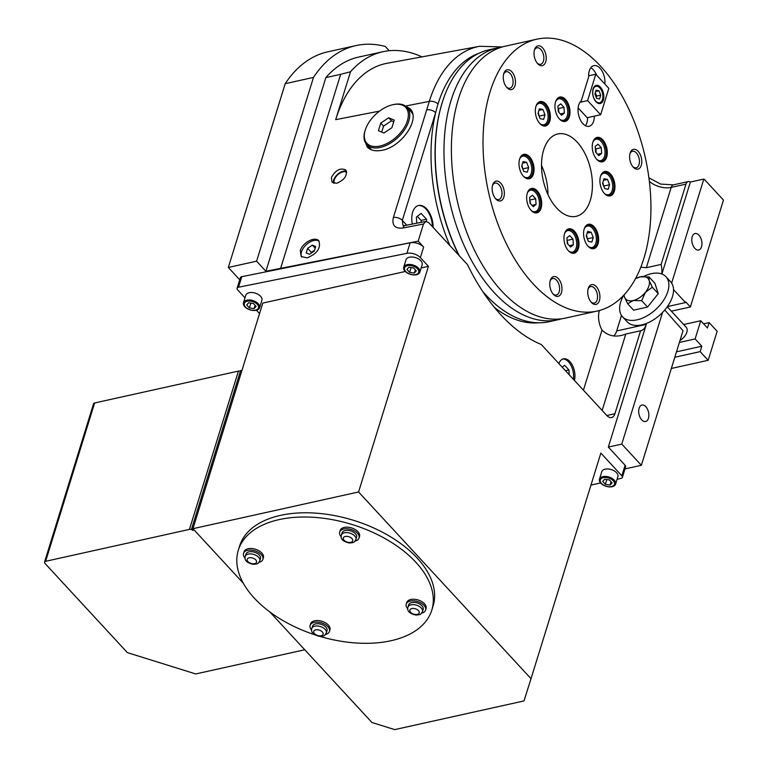 <?xml version="1.0" encoding="UTF-8"?>
<svg xmlns="http://www.w3.org/2000/svg" width="768" height="768" viewBox="0 0 768 768"><rect width="100%" height="100%" fill="white"/><g stroke="black" fill="none" stroke-linecap="round" stroke-linejoin="round"><path stroke-width="1.15" d="M644.016 276.288A29.539 17.155 137.3 0 1 665.952 276.71L670.608 281.76A29.539 17.155 137.3 0 1 671.635 283.075A29.539 17.155 137.3 0 1 662.544 312.461A29.539 17.155 137.3 0 1 627.216 321.84L622.55 316.79A29.539 17.155 137.3 0 1 620.688 301.978A29.539 17.155 137.3 0 1 623.539 295.469M635.414 278.813A15.187 8.822 137.3 0 1 640.474 276.806A15.187 8.822 137.3 0 1 649.123 280.416A15.187 8.822 137.3 0 1 645.446 292.291A15.187 8.822 137.3 0 1 633.12 300.547A15.187 8.822 137.3 0 1 624.461 296.938L627.667 303.773L633.12 300.547L641.664 300.672L647.568 307.075L658.243 293.645L654.922 283.325L649.008 276.922L640.474 276.806L636.115 278.429M627.667 303.773L633.581 310.176L647.568 307.075M423.485 224.016L425.808 221.453L405.302 225.446A6.749 3.773 79 0 0 403.027 228.01L423.485 224.016L418.176 241.162L265.91 271.277L256.598 261.187L313.478 77.414A172.157 99.235 -102.5 0 1 356.016 45.571L327.734 51.84A172.157 99.235 77.5 0 0 285.206 83.683L228.317 267.456L239.722 279.792M411.005 109.978A28.694 16.666 -42.7 0 0 407.818 108.24M367.517 145.45A28.694 16.666 -42.7 0 0 368.736 148.358M412.762 114.25A27.427 15.926 -42.7 0 0 411.139 111.83L407.04 107.395A27.427 15.926 -42.7 0 0 393.293 104.611L392.496 104.794A26.419 15.341 -42.7 0 0 365.309 129.907A26.419 15.341 -42.7 0 0 379.939 146.045A26.419 15.341 -42.7 0 0 407.434 120.614A26.419 15.341 -42.7 0 0 392.496 104.794M365.309 129.907L365.059 130.685A27.427 15.926 -42.7 0 0 366.739 144.605L370.838 149.05A27.427 15.926 -42.7 0 0 371.798 149.952M346.685 172.205A8.438 4.906 -42.7 0 0 337.853 174.672A8.438 4.906 -42.7 0 0 334.32 183.331M346.522 171.302A9.197 5.347 -42.7 0 0 337.517 174.374A9.197 5.347 -42.7 0 0 333.494 183.13M613.786 335.856A16.877 9.725 77.5 0 0 616.694 330.941L646.31 324.374L608.333 447.072L621.792 444.086L662.544 312.461M671.635 283.075L703.834 179.059A6.749 3.888 -102.5 0 1 704.822 179.904L723.466 200.083L690.384 306.96L685.718 301.91L685.517 302.573L667.411 306.586M661.901 274.013L690.374 182.045L703.834 179.059M616.694 330.941L621.494 315.427M645.821 406.685A8.438 4.867 77.5 0 0 641.952 405.043A8.438 4.867 77.5 0 0 639.024 414.336A8.438 4.867 77.5 0 0 645.6 421.517A8.438 4.867 77.5 0 0 648.864 415.44A8.438 4.867 77.5 0 0 645.821 406.685M621.792 444.086L641.366 465.283L683.03 330.71L664.752 310.032M698.918 235.162A8.438 4.867 77.5 0 0 695.05 233.52A8.438 4.867 77.5 0 0 692.122 242.813A8.438 4.867 77.5 0 0 698.698 250.003A8.438 4.867 77.5 0 0 701.962 243.917A8.438 4.867 77.5 0 0 698.918 235.162M673.526 289.594L685.517 302.573M537.178 63.082A8.438 4.867 77.5 0 0 540.605 64.291A8.438 4.867 77.5 0 0 543.869 58.205A8.438 4.867 77.5 0 0 540.826 49.45A8.438 4.867 77.5 0 0 536.957 47.808A8.438 4.867 77.5 0 0 534.355 50.342M547.987 194.602A42.192 24.326 77.5 0 0 541.536 165.514M577.19 142.147A42.192 24.326 77.5 0 0 557.846 133.939A42.192 24.326 77.5 0 0 543.226 180.403A42.192 24.326 77.5 0 0 576.115 216.326A42.192 24.326 77.5 0 0 592.416 185.933A42.192 24.326 77.5 0 0 577.19 142.147M604.829 84.019A13.507 7.786 77.5 0 0 601.93 70.8A13.507 7.786 77.5 0 0 593.866 65.635A13.507 7.786 77.5 0 0 588.682 76.858L581.232 100.944A13.507 7.786 77.5 0 0 579.062 116.659A13.507 7.786 77.5 0 0 589.094 126.307A13.507 7.786 77.5 0 0 594.317 116.141M596.563 75.072A13.507 7.786 77.5 0 0 590.803 67.747M596.266 97.45L596.688 96.077L595.315 92.582M545.875 104.016A12.49 7.2 77.5 0 0 535.978 106.234A12.49 7.2 77.5 0 0 539.808 123.523A12.49 7.2 77.5 0 0 549.744 121.267A12.49 7.2 77.5 0 0 545.875 104.016M529.536 156.797A12.49 7.2 77.5 0 0 519.638 159.014A12.49 7.2 77.5 0 0 523.478 176.294A12.49 7.2 77.5 0 0 533.414 174.038A12.49 7.2 77.5 0 0 529.536 156.797M537.206 190.886A12.49 7.2 77.5 0 0 527.309 193.104A12.49 7.2 77.5 0 0 531.139 210.394A12.49 7.2 77.5 0 0 541.075 208.138A12.49 7.2 77.5 0 0 537.206 190.886M574.493 231.264A12.49 7.2 77.5 0 0 564.595 233.482A12.49 7.2 77.5 0 0 568.426 250.771A12.49 7.2 77.5 0 0 578.362 248.506A12.49 7.2 77.5 0 0 574.493 231.264M594.125 226.723A12.49 7.2 77.5 0 0 584.227 228.941A12.49 7.2 77.5 0 0 588.058 246.23A12.49 7.2 77.5 0 0 597.994 243.974A12.49 7.2 77.5 0 0 594.125 226.723M610.454 173.952A12.49 7.2 77.5 0 0 600.557 176.17A12.49 7.2 77.5 0 0 604.397 193.45A12.49 7.2 77.5 0 0 614.333 191.194A12.49 7.2 77.5 0 0 610.454 173.952M602.794 139.853A12.49 7.2 77.5 0 0 592.896 142.07A12.49 7.2 77.5 0 0 596.726 159.36A12.49 7.2 77.5 0 0 606.662 157.094A12.49 7.2 77.5 0 0 602.794 139.853M565.507 99.475A12.49 7.2 77.5 0 0 555.61 101.702A12.49 7.2 77.5 0 0 559.44 118.982A12.49 7.2 77.5 0 0 569.376 116.726A12.49 7.2 77.5 0 0 565.507 99.475M558.317 278.554A10.128 5.837 77.5 0 0 550.291 280.358A10.128 5.837 77.5 0 0 553.402 294.374A10.128 5.837 77.5 0 0 561.456 292.541A10.128 5.837 77.5 0 0 558.317 278.554M511.814 71.779A10.128 5.837 77.5 0 0 503.789 73.574A10.128 5.837 77.5 0 0 506.899 87.59A10.128 5.837 77.5 0 0 514.954 85.757A10.128 5.837 77.5 0 0 511.814 71.779M500.707 183.11A10.128 5.837 77.5 0 0 492.682 184.915A10.128 5.837 77.5 0 0 495.782 198.931A10.128 5.837 77.5 0 0 503.837 197.098A10.128 5.837 77.5 0 0 500.707 183.11M596.275 286.598A10.128 5.837 77.5 0 0 588.25 288.403A10.128 5.837 77.5 0 0 591.36 302.419A10.128 5.837 77.5 0 0 599.414 300.586A10.128 5.837 77.5 0 0 596.275 286.598M638.15 151.325A10.128 5.837 77.5 0 0 630.125 153.12A10.128 5.837 77.5 0 0 633.235 167.136A10.128 5.837 77.5 0 0 641.29 165.302A10.128 5.837 77.5 0 0 638.15 151.325M542.582 47.837A10.128 5.837 77.5 0 0 534.557 49.632A10.128 5.837 77.5 0 0 537.658 63.648A10.128 5.837 77.5 0 0 545.722 61.814A10.128 5.837 77.5 0 0 542.582 47.837M600.672 66.288A139.248 80.266 77.5 0 0 536.832 39.187A139.248 80.266 77.5 0 0 488.611 192.509A139.248 80.266 77.5 0 0 597.12 311.078A139.248 80.266 77.5 0 0 650.918 210.758A139.248 80.266 77.5 0 0 600.672 66.288M479.059 53.222A138.403 79.776 77.5 0 0 438.029 104.006A138.403 79.776 77.5 0 0 435.638 112.733A138.403 79.776 77.5 0 0 449.923 245.597M494.458 307.469A138.403 79.776 77.5 0 0 538.829 322.781M442.426 101.962A138.403 79.776 77.5 0 0 442.32 102.288A138.403 79.776 77.5 0 0 458.861 255.274M482.803 291.619A138.403 79.776 77.5 0 0 484.79 293.837A138.403 79.776 77.5 0 0 485.03 294.086M536.832 39.187L505.2 46.205A139.248 80.266 77.5 0 0 456.979 199.526A139.248 80.266 77.5 0 0 565.478 318.096L597.12 311.078M269.818 611.923L371.933 722.496L394.723 729.6L523.987 700.934L531.024 678.701L358.579 491.971L192.96 528.691L243.312 583.219M319.987 636.422A101.27 58.205 -162.8 0 0 431.798 610.109L433.104 605.885A101.27 58.205 -162.8 0 0 417.149 558.029A101.27 58.205 -162.8 0 0 315.427 513.12A101.27 58.205 -162.8 0 0 239.616 546L238.31 550.214A101.27 58.205 -162.8 0 0 315.043 634.877M623.942 295.037L624.461 296.938A15.187 8.822 137.3 0 1 624.134 294.835M641.664 300.672L645.446 292.291L652.33 287.251L649.123 280.416L649.008 276.922M703.594 323.827L709.133 322.598L707.453 328.003L700.742 320.736L695.107 338.947L679.402 342.432M665.952 276.71A29.539 17.155 137.3 0 1 666.979 278.026A29.539 17.155 137.3 0 1 654.826 310.31A29.539 17.155 137.3 0 1 622.55 316.79M652.33 287.251L658.243 293.645M667.286 306.768L686.179 327.226A10.128 5.885 137.3 0 1 680.006 340.474M683.683 324.518L700.742 320.736M403.027 228.01C394.944 228.835 391.728 225.331 393.37 217.498A6.749 3.878 -162.8 0 1 402.317 220.368L402.979 225.466M319.171 241.286A11.818 6.864 -42.7 0 0 306.422 244.56A11.818 6.864 -42.7 0 0 301.776 257.078M307.104 257.885L301.142 256.512L300.336 250.531C302.41 242.707 315.024 236.035 318.778 240.787C321.168 247.93 317.28 253.632 307.104 257.885M406.752 225.168L402.317 220.368L435.638 112.733A6.749 3.878 -162.8 0 0 426.691 109.862L429.322 101.386L405.782 105.984L410.074 108.816C420.883 118.858 401.443 147.322 381.715 150.346C375.35 151.498 370.522 150.384 367.238 147.024L364.32 139.805M425.808 221.453L428.842 222.778L467.434 264.566A172.157 99.235 77.5 0 0 541.258 344.496L606.883 415.565A10.128 5.837 -102.5 0 0 611.53 417.533A10.128 5.837 -102.5 0 0 614.928 413.702L640.598 330.768L625.786 334.051C616.416 337.69 608.496 336.374 602.026 330.106A16.877 9.725 77.5 0 1 599.376 310.522M331.392 177.523C335.53 170.102 340.31 167.578 345.754 169.939C347.616 175.498 344.582 179.942 336.662 183.254L332.026 182.189L331.392 177.523M280.723 267.994L340.675 74.314L350.506 71.76L335.683 119.664A148.176 85.411 77.5 0 1 387.216 63.254L479.654 46.291A144.72 83.424 77.5 0 0 429.322 101.386A6.749 3.878 -162.8 0 1 438.029 104.006M640.79 267.206L646.33 267.706L661.133 264.422L685.997 184.128A6.749 3.888 -102.5 0 1 688.262 181.574A6.749 3.888 -102.5 0 1 690.374 182.045M661.133 264.422A16.877 9.725 -102.5 0 1 661.661 273.926M404.947 105.696L405.782 105.984M615.581 484.157L617.885 476.698A8.438 4.848 -162.8 0 0 616.56 472.714A8.438 4.848 -162.8 0 0 608.083 468.97A8.438 4.848 -162.8 0 0 601.766 471.715L599.453 479.174A8.438 4.848 -162.8 0 0 606.086 486.298A8.438 4.848 -162.8 0 0 615.581 484.157A8.438 4.848 -162.8 0 0 614.246 480.173A8.438 4.848 -162.8 0 0 605.77 476.429A8.438 4.848 -162.8 0 0 599.453 479.174M238.512 287.242A3.379 1.939 -162.8 0 0 237.091 288.269L240.365 277.718A3.379 1.939 -162.8 0 1 241.786 276.682L238.512 287.242L406.886 253.334A10.128 5.818 -162.8 0 1 420.374 257.635L428.419 266.352L421.133 267.974M237.091 288.269A3.379 1.939 -162.8 0 0 237.629 289.872L244.982 297.84M259.546 313.603L256.426 310.224M531.024 678.701L600.864 453.091L621.84 475.795A3.379 1.939 -162.8 0 1 622.368 477.398A3.379 1.939 -162.8 0 1 621.014 478.416L617.088 479.28M600.595 482.938L590.966 485.078M405.312 271.478L262.8 303.082L192.96 528.691M419.827 272.198L422.141 264.739A8.438 4.848 -162.8 0 0 420.806 260.746A8.438 4.848 -162.8 0 0 412.33 257.002A8.438 4.848 -162.8 0 0 406.013 259.747L403.709 267.206A8.438 4.848 -162.8 0 0 410.333 274.33A8.438 4.848 -162.8 0 0 419.827 272.198A8.438 4.848 -162.8 0 0 418.502 268.205A8.438 4.848 -162.8 0 0 410.026 264.461A8.438 4.848 -162.8 0 0 403.709 267.206M259.594 307.718L261.907 300.259A8.438 4.848 -162.8 0 0 260.573 296.275A8.438 4.848 -162.8 0 0 252.096 292.531A8.438 4.848 -162.8 0 0 245.779 295.277L243.475 302.736A8.438 4.848 -162.8 0 0 250.099 309.859A8.438 4.848 -162.8 0 0 259.594 307.718A8.438 4.848 -162.8 0 0 258.269 303.734A8.438 4.848 -162.8 0 0 249.792 299.99A8.438 4.848 -162.8 0 0 243.475 302.736M501.523 47.174A139.248 80.266 77.5 0 0 497.789 47.846L489.034 49.786A139.248 80.266 77.5 0 0 442.531 101.635A139.248 80.266 77.5 0 0 459.235 255.686M482.726 291.504A139.248 80.266 77.5 0 0 485.261 294.346A139.248 80.266 77.5 0 0 549.322 321.677L558.067 319.738A139.248 80.266 77.5 0 0 561.744 318.758M569.242 374.803L568.915 369.926L564.605 365.27L562.186 367.152M573.36 379.267A14.064 8.102 77.5 0 0 568.531 361.882A14.064 8.102 77.5 0 0 562.771 359.05M433.085 227.366A17.683 10.195 77.5 0 0 426.701 208.934A17.683 10.195 77.5 0 0 418.598 205.498A17.683 10.195 77.5 0 0 412.291 224.083M574.406 380.39A14.064 8.102 77.5 0 0 569.875 361.584A14.064 8.102 77.5 0 0 563.434 358.848A14.064 8.102 77.5 0 0 558.893 363.6M608.333 447.072L625.104 465.245L621.84 475.795M646.31 324.374A16.877 9.725 -102.5 0 1 640.646 330.758A16.877 9.725 -102.5 0 1 640.598 330.768M418.176 241.162L423.638 247.085A10.128 5.818 -162.8 0 0 410.15 242.784L406.886 253.334M358.579 491.971L428.419 266.352M241.786 276.682L410.15 242.784M256.598 261.187L228.317 267.456M641.366 465.283L624.998 468.912M622.368 477.398L625.642 466.838A3.379 1.939 -162.8 0 0 625.104 465.245M671.357 311.174L690.384 306.96M389.232 50.717L385.296 46.454A172.157 99.235 -102.5 0 0 356.016 45.571M313.478 77.414L285.206 83.683M421.968 56.88A160.339 92.429 77.5 0 0 382.81 51.734A160.339 92.429 77.5 0 0 350.506 71.76M265.91 271.277L325.872 77.597A160.339 92.429 -102.5 0 1 358.57 57.101L382.81 51.734M325.872 77.597L340.675 74.314M314.275 251.107L315.696 246.538L312.365 245.146L307.613 248.333L306.202 252.902L309.533 254.294L314.275 251.107M431.798 610.109A101.27 58.205 -162.8 0 0 415.843 562.253A101.27 58.205 -162.8 0 0 314.122 517.344A101.27 58.205 -162.8 0 0 238.31 550.214M587.606 100.608L600.653 114.739L608.822 88.349L595.776 74.218L587.606 100.608L580.013 102.288M600.653 114.739L587.194 117.725L578.141 107.923M585.427 125.683A13.507 7.786 77.5 0 0 587.578 117.638M595.776 74.218L588.653 75.802M600.461 87.216A9.283 5.347 77.5 0 0 596.208 85.411A9.283 5.347 77.5 0 0 592.992 95.635A9.283 5.347 77.5 0 0 600.221 103.536A9.283 5.347 77.5 0 0 603.811 96.854A9.283 5.347 77.5 0 0 600.461 87.216M539.626 123.312A11.818 6.806 77.5 0 0 544.877 125.434A11.818 6.806 77.5 0 0 549.437 116.918A11.818 6.806 77.5 0 0 545.174 104.669A11.818 6.806 77.5 0 0 539.76 102.365A11.818 6.806 77.5 0 0 535.901 106.512M599.856 87.974A8.438 4.867 77.5 0 0 595.987 86.323A8.438 4.867 77.5 0 0 593.059 95.616A8.438 4.867 77.5 0 0 599.635 102.806A8.438 4.867 77.5 0 0 602.899 96.73A8.438 4.867 77.5 0 0 599.856 87.974M540.134 123.802A10.973 6.326 77.5 0 0 543.878 124.79A10.973 6.326 77.5 0 0 547.939 114.096A10.973 6.326 77.5 0 0 540.778 103.373A10.973 6.326 77.5 0 0 539.136 103.373A10.973 6.326 77.5 0 0 536.15 105.85M559.757 119.27A10.973 6.326 77.5 0 0 563.51 120.25A10.973 6.326 77.5 0 0 567.744 112.349A10.973 6.326 77.5 0 0 563.789 100.963A10.973 6.326 77.5 0 0 558.758 98.832A10.973 6.326 77.5 0 0 555.782 101.309M542.918 109.507L539.414 108.768L538.003 113.338L540.096 118.646L543.6 119.395L545.011 114.826L542.918 109.507L538.915 110.4M599.549 98.995L600.73 95.184L598.992 90.758L596.074 90.134L594.893 93.946L596.63 98.371L599.549 98.995M563.971 107.328L560.746 103.834L557.904 106.042L558.298 111.754L561.523 115.248L564.365 113.04L563.971 107.328L558.586 108.528L558.038 107.923M596.688 96.077L600.73 95.184M595.651 91.498L598.992 90.758M539.376 116.822L538.253 112.531M558.854 112.349L558.586 108.528M432.413 226.637A17.683 10.195 77.5 0 0 426.029 209.088A17.683 10.195 77.5 0 0 418.262 205.584M426.634 221.443L426.49 219.226L421.104 213.398L416.371 217.085L416.784 223.21M565.45 370.694L568.915 369.926M421.229 222.346L421.094 220.426L417.331 216.336M421.094 220.426L426.49 219.226M497.789 47.846A139.248 80.266 77.5 0 0 449.568 201.168A139.248 80.266 77.5 0 0 558.067 319.738M366.739 144.605A27.427 15.926 -42.7 0 0 380.246 147.437A27.427 15.926 -42.7 0 0 408.768 121.152A27.427 15.926 -42.7 0 0 407.04 107.395M391.882 127.709L394.243 120.096L388.685 117.773L380.774 123.082L378.413 130.694L383.971 133.008L391.882 127.709M393.725 121.738L391.478 120.806L388.685 117.773M391.478 120.806L383.568 126.106L380.774 123.082M383.568 126.106L381.725 132.077M315.178 248.198L312.365 245.146M314.554 250.214L311.347 252.365L307.613 248.333M311.347 252.365L311.069 253.258M258.931 562.397A10.128 5.818 -162.8 0 0 262.886 559.363A10.128 5.818 -162.8 0 0 258.528 552.394A10.128 5.818 -162.8 0 0 247.622 550.32A10.128 5.818 -162.8 0 0 243.542 553.373A10.128 5.818 -162.8 0 0 245.098 558.115M262.886 559.363L263.376 557.779A10.128 5.818 -162.8 0 0 259.018 550.81A10.128 5.818 -162.8 0 0 248.112 548.736A10.128 5.818 -162.8 0 0 244.032 551.798L243.542 553.373M259.776 560.861L260.477 558.614A7.594 4.368 -162.8 0 0 257.194 553.382A7.594 4.368 -162.8 0 0 249.024 551.827A7.594 4.368 -162.8 0 0 245.962 554.122L245.27 556.368C244.099 560.208 246.778 562.867 253.306 564.346C258.634 563.702 257.501 564.144 259.776 560.861A7.594 4.368 -162.8 0 0 258.586 557.27A7.594 4.368 -162.8 0 0 248.323 554.074A7.594 4.368 -162.8 0 0 245.27 556.368M192.979 528.624L191.587 528.931L193.075 530.554A2.698 1.555 -162.8 0 0 189.427 529.411L45.629 561.302A2.698 1.555 -162.8 0 0 44.534 562.118A2.698 1.555 -162.8 0 0 44.966 563.395L127.363 652.618L195.725 673.939L304.771 649.766M191.587 528.931L240.595 370.608L241.997 370.301M240.403 371.222A2.698 1.555 -162.8 0 0 238.445 371.088L189.427 529.411M44.534 562.118L93.552 403.786A2.698 1.555 -162.8 0 1 94.637 402.97L238.445 371.088M409.603 272.362L414.317 273.072L416.333 270.864L413.645 267.955L408.931 267.245L406.915 269.443L409.603 272.362L411.091 267.571M417.552 268.848A7.43 4.272 -162.8 0 0 405.11 266.966A7.43 4.272 -162.8 0 0 412.214 274.656A7.43 4.272 -162.8 0 0 417.552 268.848M605.357 484.33L610.07 485.04L612.086 482.832L609.398 479.923L604.685 479.213L602.659 481.411L605.357 484.33L606.835 479.53M613.296 480.806A7.43 4.272 -162.8 0 0 600.864 478.934A7.43 4.272 -162.8 0 0 607.968 486.624A7.43 4.272 -162.8 0 0 613.296 480.806M249.37 307.891L254.083 308.602L256.109 306.394L253.411 303.485L248.698 302.774L246.682 304.973L249.37 307.891L250.858 303.091M257.318 304.368A7.43 4.272 -162.8 0 0 244.877 302.496A7.43 4.272 -162.8 0 0 251.981 310.186A7.43 4.272 -162.8 0 0 257.318 304.368M355.075 541.085A10.128 5.818 -162.8 0 0 359.03 538.051A10.128 5.818 -162.8 0 0 357.437 533.261A10.128 5.818 -162.8 0 0 347.261 528.778A10.128 5.818 -162.8 0 0 339.686 532.061A10.128 5.818 -162.8 0 0 341.232 536.803M359.03 538.051L359.52 536.467A10.128 5.818 -162.8 0 0 357.926 531.677A10.128 5.818 -162.8 0 0 347.75 527.194A10.128 5.818 -162.8 0 0 340.176 530.477L339.686 532.061M355.92 539.549L356.611 537.302A7.594 4.368 -162.8 0 0 355.411 533.712A7.594 4.368 -162.8 0 0 347.789 530.342A7.594 4.368 -162.8 0 0 342.096 532.81L341.405 535.056C340.243 538.896 342.922 541.555 349.45 543.024C354.778 542.381 353.635 542.822 355.92 539.549A7.594 4.368 -162.8 0 0 354.72 535.958A7.594 4.368 -162.8 0 0 347.088 532.589A7.594 4.368 -162.8 0 0 341.405 535.056M611.088 481.747L610.07 485.04M325.488 634.464A10.128 5.818 -162.8 0 0 329.443 631.43L329.933 629.856A10.128 5.818 -162.8 0 0 321.984 621.293A10.128 5.818 -162.8 0 0 310.589 623.866L310.099 625.45A10.128 5.818 -162.8 0 0 311.654 630.182M421.622 613.152A10.128 5.818 -162.8 0 0 425.587 610.118L426.077 608.534A10.128 5.818 -162.8 0 0 418.118 599.981A10.128 5.818 -162.8 0 0 406.723 602.544L406.234 604.128A10.128 5.818 -162.8 0 0 407.789 608.87M415.334 269.779L414.317 273.072M425.587 610.118A10.128 5.818 -162.8 0 0 417.629 601.565A10.128 5.818 -162.8 0 0 406.234 604.128M422.477 611.616L423.168 609.37A7.594 4.368 -162.8 0 0 417.206 602.957A7.594 4.368 -162.8 0 0 408.653 604.877L407.962 607.123C406.79 610.963 409.478 613.622 416.006 615.091C421.334 614.448 420.192 614.89 422.477 611.616A7.594 4.368 -162.8 0 0 421.277 608.026A7.594 4.368 -162.8 0 0 413.645 604.656A7.594 4.368 -162.8 0 0 407.962 607.123M329.443 631.43A10.128 5.818 -162.8 0 0 321.494 622.877A10.128 5.818 -162.8 0 0 310.099 625.45M255.101 305.309L254.083 308.602M326.333 632.928L327.024 630.682A7.594 4.368 -162.8 0 0 321.062 624.269A7.594 4.368 -162.8 0 0 312.518 626.198L311.818 628.435C310.656 632.275 313.334 634.934 319.862 636.413C325.19 635.77 324.048 636.211 326.333 632.928A7.594 4.368 -162.8 0 0 325.133 629.338A7.594 4.368 -162.8 0 0 317.51 625.968A7.594 4.368 -162.8 0 0 311.818 628.435M523.286 176.093A11.818 6.806 77.5 0 0 528.538 178.214A11.818 6.806 77.5 0 0 533.098 169.699A11.818 6.806 77.5 0 0 528.835 157.44A11.818 6.806 77.5 0 0 523.421 155.146A11.818 6.806 77.5 0 0 519.562 159.283M597.043 159.638A10.973 6.326 77.5 0 0 600.797 160.627A10.973 6.326 77.5 0 0 604.992 151.306A10.973 6.326 77.5 0 0 596.045 139.2A10.973 6.326 77.5 0 0 593.069 141.677M530.957 210.182A11.818 6.806 77.5 0 0 536.208 212.304A11.818 6.806 77.5 0 0 540.768 203.798A11.818 6.806 77.5 0 0 536.506 191.539A11.818 6.806 77.5 0 0 531.091 189.235A11.818 6.806 77.5 0 0 527.232 193.382M568.243 250.56A11.818 6.806 77.5 0 0 573.494 252.682A11.818 6.806 77.5 0 0 578.054 244.166A11.818 6.806 77.5 0 0 573.792 231.907A11.818 6.806 77.5 0 0 568.378 229.613A11.818 6.806 77.5 0 0 564.518 233.75M587.866 246.019A11.818 6.806 77.5 0 0 593.117 248.141A11.818 6.806 77.5 0 0 597.686 239.626A11.818 6.806 77.5 0 0 593.414 227.366A11.818 6.806 77.5 0 0 588 225.072A11.818 6.806 77.5 0 0 584.141 229.21M604.205 193.238A11.818 6.806 77.5 0 0 609.456 195.37A11.818 6.806 77.5 0 0 614.016 186.854A11.818 6.806 77.5 0 0 609.754 174.595A11.818 6.806 77.5 0 0 604.339 172.291A11.818 6.806 77.5 0 0 600.48 176.438M596.534 159.149A11.818 6.806 77.5 0 0 601.786 161.27A11.818 6.806 77.5 0 0 606.355 152.755A11.818 6.806 77.5 0 0 602.083 140.496A11.818 6.806 77.5 0 0 596.669 138.202A11.818 6.806 77.5 0 0 592.81 142.339M559.248 118.771A11.818 6.806 77.5 0 0 564.499 120.893A11.818 6.806 77.5 0 0 569.069 112.387A11.818 6.806 77.5 0 0 564.806 100.128A11.818 6.806 77.5 0 0 559.382 97.824A11.818 6.806 77.5 0 0 555.523 101.971M552.922 293.808A8.438 4.867 77.5 0 0 556.349 295.008A8.438 4.867 77.5 0 0 559.603 288.931A8.438 4.867 77.5 0 0 556.56 280.176A8.438 4.867 77.5 0 0 552.691 278.534A8.438 4.867 77.5 0 0 550.099 281.069M506.419 87.024A8.438 4.867 77.5 0 0 509.846 88.224A8.438 4.867 77.5 0 0 513.101 82.147A8.438 4.867 77.5 0 0 510.058 73.392A8.438 4.867 77.5 0 0 506.189 71.75A8.438 4.867 77.5 0 0 503.587 74.285M495.302 198.365A8.438 4.867 77.5 0 0 498.73 199.565A8.438 4.867 77.5 0 0 501.994 193.488A8.438 4.867 77.5 0 0 498.95 184.733A8.438 4.867 77.5 0 0 495.082 183.091A8.438 4.867 77.5 0 0 492.48 185.626M590.88 301.853A8.438 4.867 77.5 0 0 594.307 303.053A8.438 4.867 77.5 0 0 597.562 296.976A8.438 4.867 77.5 0 0 594.518 288.221A8.438 4.867 77.5 0 0 590.65 286.579A8.438 4.867 77.5 0 0 588.058 289.114M632.755 166.579A8.438 4.867 77.5 0 0 636.182 167.779A8.438 4.867 77.5 0 0 639.437 161.693A8.438 4.867 77.5 0 0 636.394 152.938A8.438 4.867 77.5 0 0 632.525 151.296A8.438 4.867 77.5 0 0 629.933 153.84M523.795 176.582A10.973 6.326 77.5 0 0 527.549 177.562A10.973 6.326 77.5 0 0 531.341 165.485A10.973 6.326 77.5 0 0 522.797 156.144A10.973 6.326 77.5 0 0 519.811 158.621M523.085 161.539L521.664 166.109L523.757 171.427L527.261 172.166L528.672 167.597L526.589 162.288L523.085 161.539M531.466 210.672A10.973 6.326 77.5 0 0 535.21 211.661A10.973 6.326 77.5 0 0 539.011 199.584A10.973 6.326 77.5 0 0 530.467 190.243A10.973 6.326 77.5 0 0 527.482 192.72M529.613 197.453L529.997 203.165L533.232 206.659L536.064 204.451L535.68 198.739L532.454 195.245L529.613 197.453M568.752 251.05A10.973 6.326 77.5 0 0 572.496 252.038A10.973 6.326 77.5 0 0 576.298 239.952A10.973 6.326 77.5 0 0 567.754 230.611A10.973 6.326 77.5 0 0 564.768 233.088M567.283 243.533L570.518 247.027L573.35 244.819L572.966 239.117L569.731 235.622L566.899 237.83L567.283 243.533M588.374 246.509A10.973 6.326 77.5 0 0 590.486 247.498A10.973 6.326 77.5 0 0 592.128 247.498A10.973 6.326 77.5 0 0 595.93 235.421A10.973 6.326 77.5 0 0 587.376 226.07A10.973 6.326 77.5 0 0 584.4 228.547M588.336 241.354L591.84 242.102L593.251 237.533L591.168 232.214L587.664 231.475L586.253 236.045L588.336 241.354M604.714 193.738A10.973 6.326 77.5 0 0 608.467 194.717A10.973 6.326 77.5 0 0 612.144 190.57A10.973 6.326 77.5 0 0 610.877 178.618A10.973 6.326 77.5 0 0 603.715 173.299A10.973 6.326 77.5 0 0 600.73 175.776M608.179 189.322L609.59 184.752L607.507 179.443L604.003 178.694L602.582 183.264L604.675 188.582L608.179 189.322M601.651 153.408L601.258 147.706L598.032 144.211L595.19 146.419L595.584 152.122L598.81 155.616L601.651 153.408L597.6 154.31M596.131 152.726L595.872 148.896L601.258 147.706M539.626 116.016L545.011 114.826M523.037 169.603L521.914 165.302M522.576 163.171L526.589 162.288M530.554 203.76L529.738 199.334M523.286 168.797L528.672 167.597M567.84 244.138L567.024 239.712M530.294 199.939L535.68 198.739M532.013 205.344L536.064 204.451M587.616 239.53L586.502 235.238M567.581 240.307L572.966 239.117M569.299 245.722L573.35 244.819M603.955 186.758L602.832 182.458M587.155 233.107L591.168 232.214M587.866 238.723L593.251 237.533M604.205 185.942L609.59 184.752M595.872 148.896L595.325 148.301M603.494 180.326L607.507 179.443M560.314 113.933L564.365 113.04M709.133 322.598L717.149 331.277L708.163 360.307L671.338 368.467M708.163 360.307L700.147 351.629L674.813 357.245M676.493 351.83L701.818 346.214L700.147 351.629M701.818 346.214L695.107 338.947M649.334 181.238A16.877 9.706 -162.8 0 0 671.184 187.411A6.749 3.888 -102.5 0 1 673.45 184.858L660.643 184.08L648.912 177.85M393.37 217.498L426.691 109.862M379.555 111.101L335.683 119.664M646.33 267.706L671.184 187.411L685.997 184.128M606.826 415.498L614.928 413.702M602.141 410.429L625.786 334.051M583.43 390.163L602.026 330.106M423.638 247.085L420.374 257.635M255.773 559.862A4.896 2.813 -162.8 0 0 247.574 558.624A4.896 2.813 -162.8 0 0 252.259 563.693A4.896 2.813 -162.8 0 0 255.773 559.862M94.637 402.97L45.629 561.302M351.917 538.541A4.896 2.813 -162.8 0 0 343.718 537.302A4.896 2.813 -162.8 0 0 348.394 542.381A4.896 2.813 -162.8 0 0 351.917 538.541M322.33 631.93A4.896 2.813 -162.8 0 0 314.131 630.691A4.896 2.813 -162.8 0 0 318.816 635.76A4.896 2.813 -162.8 0 0 322.33 631.93M418.464 610.608A4.896 2.813 -162.8 0 0 410.266 609.379A4.896 2.813 -162.8 0 0 414.95 614.448A4.896 2.813 -162.8 0 0 418.464 610.608M637.037 277.901L635.453 278.736M405.302 225.446L403.046 225.542M502.349 46.934L479.654 46.291M484.79 293.837L485.261 294.346M442.32 102.288L442.531 101.635M688.262 181.574L673.45 184.858M597.869 103.2L599.635 102.806M594.211 86.717L595.987 86.323M542.227 125.155L543.878 124.79M537.475 103.738L539.136 103.373M561.85 120.614L563.51 120.25M557.098 99.197L558.758 98.832M599.136 160.992L600.797 160.627M594.384 139.574L596.045 139.2M525.888 177.936L527.549 177.562M521.136 156.509L522.797 156.144M533.558 212.026L535.21 211.661M528.806 190.608L530.467 190.243M570.835 252.403L572.496 252.038M566.093 230.986L567.754 230.611M590.467 247.862L592.128 247.498M585.715 226.445L587.376 226.07M606.806 195.091L608.467 194.717M602.054 173.664L603.715 173.299"/></g></svg>
